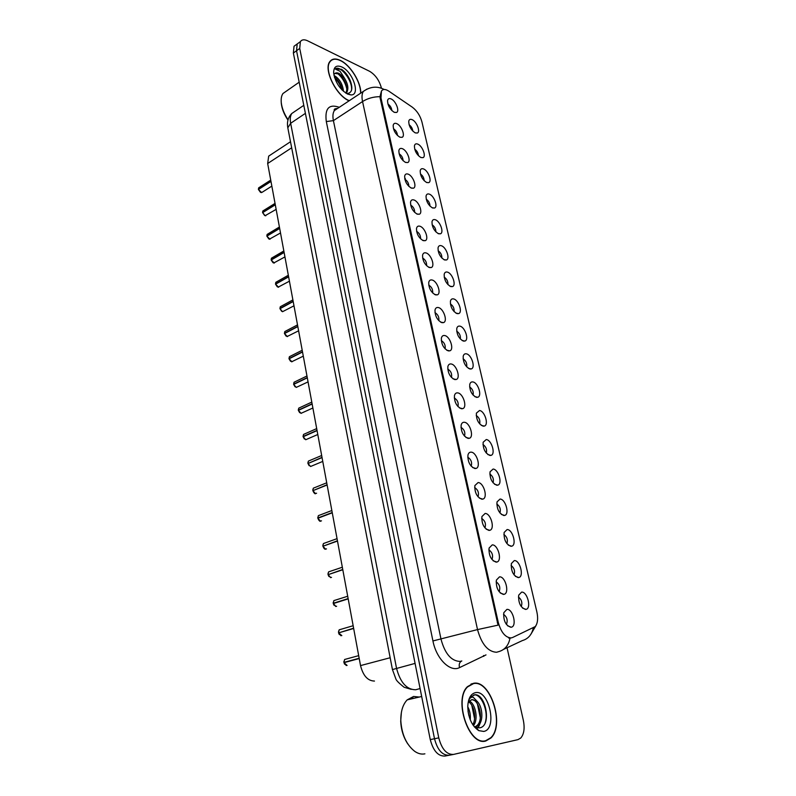 <?xml version="1.0" encoding="UTF-8"?>
<svg xmlns="http://www.w3.org/2000/svg" width="796" height="796" viewBox="0 0 796 796"><rect width="100%" height="100%" fill="white"/><g stroke="black" fill="none" stroke-linecap="round" stroke-linejoin="round"><path stroke-width="1.19" d="M514.296 560.573C519.967 560.076 524.335 576.642 518.733 577.528L518.236 577.597C513.231 575.707 510.942 571.03 511.36 563.548L514.296 560.573M514.017 574.861C515.251 571.07 514.276 567.946 511.092 565.498M507.102 529.559C512.694 529.27 517.052 545.27 511.619 546.215L510.982 546.295C506.047 544.325 503.759 539.728 504.127 532.474L507.102 529.559M506.923 543.658C508.047 539.907 507.042 536.852 503.878 534.494M500.037 499.052C505.54 498.973 509.888 514.435 504.614 515.43L503.848 515.51C498.983 513.47 496.704 508.942 497.012 501.908L500.037 499.052M499.938 512.972C500.963 509.271 499.918 506.276 496.784 504.007M493.082 469.053C498.505 469.162 502.843 484.117 497.729 485.152L496.833 485.242C492.027 483.132 489.759 478.665 490.028 471.839L493.082 469.053M493.062 482.784C493.988 479.132 492.903 476.207 489.819 474.018M486.247 439.541C491.59 439.83 495.918 454.307 490.953 455.382L489.938 455.461C485.182 453.282 482.923 448.884 483.152 442.258L486.247 439.541M486.306 453.093C487.122 449.491 486.008 446.636 482.963 444.516M479.52 410.507C484.784 410.975 489.092 425.004 484.286 426.089L483.152 426.168C478.456 423.93 476.197 419.591 476.386 413.144L479.52 410.507M479.65 423.88C480.366 420.338 479.222 417.542 476.227 415.492M472.904 381.941C478.098 382.568 482.386 396.169 477.719 397.284L476.476 397.353C471.829 395.045 469.59 390.766 469.74 384.498C470.227 382.548 471.282 381.692 472.904 381.941M473.103 395.134C473.71 391.652 472.545 388.926 469.61 386.936M466.386 353.832C471.511 354.608 475.779 367.812 471.262 368.936L469.899 368.996C465.312 366.628 463.083 362.399 463.192 356.31C463.67 354.359 464.735 353.533 466.386 353.832M466.655 366.847C467.162 363.434 465.978 360.757 463.103 358.837M459.979 326.161C465.023 327.096 469.282 339.912 464.894 341.046L463.431 341.096C458.904 338.668 456.675 334.489 456.755 328.559C457.222 326.609 458.297 325.813 459.979 326.161M460.317 339.006C460.715 335.653 459.511 333.046 456.695 331.176M453.67 298.938C458.645 299.993 462.884 312.46 458.635 313.604L457.073 313.624C452.586 311.146 450.367 307.017 450.417 301.236C450.884 299.296 451.969 298.53 453.67 298.938M454.058 311.594C454.357 308.321 453.143 305.773 450.397 303.953M447.452 272.123C452.377 273.317 456.576 285.436 452.466 286.59L450.805 286.59C446.367 284.053 444.158 279.963 444.188 274.341C444.636 272.401 445.73 271.665 447.452 272.123M447.909 284.61C448.108 281.406 446.874 278.928 444.208 277.157M441.342 245.735C446.188 247.049 450.377 258.849 446.387 259.993L444.636 259.974C440.248 257.387 438.049 253.337 438.049 247.855C438.487 245.924 439.591 245.218 441.342 245.735M441.84 258.043C441.949 254.919 440.705 252.491 438.118 250.77M435.322 219.746C440.108 221.179 444.267 232.671 440.397 233.815L438.566 233.765C434.218 231.129 432.029 227.129 431.999 221.766C432.437 219.855 433.541 219.179 435.322 219.746M435.86 231.875C435.88 228.83 434.626 226.472 432.119 224.79M429.392 194.154C434.118 195.697 438.258 206.9 434.497 208.035L432.586 207.965C428.288 205.269 426.109 201.308 426.049 196.085C426.477 194.184 427.591 193.537 429.392 194.154M429.969 206.104C429.9 203.149 428.656 200.851 426.228 199.209M423.552 168.941C428.218 170.593 432.327 181.528 428.686 182.652L426.696 182.543C422.437 179.806 420.268 175.886 420.198 170.782C420.616 168.891 421.731 168.274 423.552 168.941M424.159 180.722C424.009 177.856 422.766 175.618 420.427 174.016M417.791 144.116C422.407 145.857 426.497 156.543 422.965 157.658L420.895 157.518C416.676 154.732 414.517 150.842 414.427 145.857C414.835 143.976 415.96 143.399 417.791 144.116M418.427 155.708C418.199 152.941 416.965 150.772 414.716 149.21M412.129 119.659C416.686 121.489 420.746 131.927 417.313 133.031L415.184 132.852C411.005 130.027 408.855 126.176 408.746 121.3C409.144 119.44 410.268 118.893 412.129 119.659M412.776 131.071C412.487 128.395 411.253 126.295 409.094 124.763M521.599 592.125C527.36 591.388 531.738 608.562 525.967 609.378L525.619 609.438C520.544 607.627 518.246 602.861 518.713 595.149L521.599 592.125M521.241 606.602C522.574 602.771 521.639 599.577 518.435 597.02M499.5 576.861C505.47 576.224 509.858 593.438 503.928 594.353L503.47 594.413C498.306 592.612 495.938 587.836 496.376 580.095L499.5 576.861M499.102 591.677L499.162 591.607C500.585 587.557 499.57 584.304 496.117 581.826M492.246 544.882C498.117 544.484 502.515 561.081 496.764 562.056L496.157 562.135C491.062 560.245 488.704 555.548 489.082 548.056L492.246 544.882M491.978 559.469L491.978 559.469C493.331 555.479 492.286 552.275 488.834 549.867M485.122 513.45C490.903 513.271 495.291 529.28 489.719 530.315L488.963 530.405C483.938 528.435 481.58 523.818 481.908 516.554L485.122 513.45M484.913 527.877C486.197 523.937 485.122 520.793 481.68 518.455M478.107 482.545C483.799 482.575 488.187 498.047 482.784 499.122L481.888 499.221C476.933 497.172 474.585 492.625 474.864 485.58L478.107 482.545M477.998 496.784C479.172 492.893 478.058 489.819 474.655 487.56M471.222 452.158C476.824 452.387 481.202 467.342 475.968 468.456L474.943 468.555C470.038 466.426 467.71 461.949 467.939 455.113C468.466 453.033 469.56 452.048 471.222 452.158M471.202 466.217C472.247 462.376 471.103 459.362 467.75 457.193M464.446 422.278C469.968 422.686 474.336 437.163 469.262 438.307L468.108 438.397C463.262 436.208 460.944 431.79 461.133 425.154C461.65 423.064 462.755 422.109 464.446 422.278M464.516 436.148C465.441 432.357 464.257 429.422 460.964 427.323M457.79 392.896C463.222 393.473 467.58 407.492 462.665 408.666L461.381 408.746C456.605 406.487 454.287 402.129 454.436 395.682C454.944 393.592 456.058 392.667 457.79 392.896M457.939 406.567C458.745 402.846 457.531 399.97 454.297 397.95M451.233 363.991C456.586 364.727 460.924 378.319 456.168 379.513L454.765 379.583C450.048 377.254 447.74 372.956 447.85 366.677C448.347 364.598 449.481 363.702 451.233 363.991M451.461 377.483C452.158 373.822 450.914 371.006 447.74 369.046M444.785 335.554C450.058 336.439 454.387 349.633 449.78 350.837L448.267 350.887C443.591 348.499 441.302 344.25 441.372 338.151C441.87 336.071 443.004 335.206 444.785 335.554M445.093 348.857C445.66 345.265 444.397 342.519 441.292 340.618M438.437 307.564C443.641 308.609 447.949 321.415 443.481 322.629L441.86 322.669C437.243 320.211 434.964 316.012 435.004 310.072C435.492 308.002 436.636 307.166 438.437 307.564M438.815 320.689C439.273 317.166 437.989 314.49 434.964 312.639M432.198 280.033C437.332 281.207 441.611 293.654 437.283 294.868L435.571 294.888C431.004 292.371 428.726 288.222 428.736 282.441C429.213 280.381 430.367 279.575 432.198 280.033M432.646 292.978C432.984 289.525 431.681 286.908 428.736 285.117M426.059 252.939C431.114 254.242 435.372 266.352 431.183 267.565L429.372 267.555C424.855 264.978 422.586 260.879 422.577 255.237C423.034 253.188 424.198 252.422 426.059 252.939M426.556 265.695C426.795 262.332 425.482 259.775 422.616 258.023M420.009 226.263C425.004 227.696 429.233 239.477 425.183 240.691L423.273 240.651C418.795 238.024 416.547 233.964 416.507 228.462C416.955 226.432 418.129 225.696 420.009 226.263M420.567 238.84C420.696 235.556 419.373 233.059 416.597 231.357M414.049 200.005C418.985 201.547 423.193 213.039 419.263 214.233L417.263 214.174C412.845 211.487 410.597 207.467 410.537 202.104C410.975 200.085 412.149 199.378 414.049 200.005M414.656 212.403C414.696 209.209 413.363 206.771 410.676 205.109M408.189 174.155C413.054 175.807 417.243 187.01 413.432 188.194L411.353 188.105C406.975 185.369 404.746 181.389 404.657 176.155C405.094 174.145 406.268 173.478 408.189 174.155M408.836 186.364C408.776 183.259 407.452 180.891 404.846 179.259M402.418 148.703C407.224 150.454 411.383 161.389 407.691 162.563L405.532 162.434C401.194 159.648 398.975 155.708 398.866 150.593C399.293 148.593 400.478 147.966 402.418 148.703M403.094 160.732C402.955 157.717 401.632 155.409 399.114 153.817M396.736 123.629C401.483 125.489 405.622 136.156 402.04 137.33L399.801 137.161C395.512 134.325 393.294 130.415 393.174 125.42C393.592 123.44 394.776 122.843 396.736 123.629M397.443 135.479C397.214 132.564 395.901 130.325 393.483 128.763M391.144 98.943C395.831 100.893 399.93 111.321 396.468 112.475L394.159 112.266C389.901 109.39 387.702 105.51 387.562 100.634C387.97 98.664 389.164 98.107 391.144 98.943M391.861 110.604C391.562 107.788 390.249 105.619 387.941 104.087M506.873 609.398C512.942 608.522 517.33 626.382 511.221 627.218L510.923 627.258C505.679 625.547 503.311 620.681 503.808 612.691L506.873 609.398M506.375 624.412L506.465 624.313C507.967 620.213 506.992 616.89 503.53 614.343M512.564 637.516L511.062 637.934C505.341 637.516 501.082 632.372 498.286 622.492L380.976 97.968L381.443 91.052C382.985 88.933 385.433 88.963 388.786 91.132L412.358 107.211C416.995 110.763 420.198 115.679 421.95 121.977L536.882 611.975C538.245 618.422 537.718 623.288 535.29 626.561L512.564 637.516M374.478 681.058C367.762 680.908 363.115 675.754 360.528 665.595L267.665 163.518L268.68 156.125L271.535 154.245M485.759 741.006L490.933 737.992C505.122 724.907 490.366 679.336 473.441 683.316L467.481 686.64C453.282 699.565 468.884 746.439 485.759 741.006M471.55 684.072L470.953 684.072M360.727 93.122C361.135 82.376 350.379 64.993 340.389 60.416C335.534 58.158 331.972 58.605 329.703 61.76C323.425 69.73 336.33 95.749 348.996 100.754L349.116 100.803M511.151 637.924L509.987 638.203C508.604 645.367 504.873 649.835 498.793 651.616L496.545 652.262C487.958 651.775 481.61 644.223 477.52 629.586L498.057 625.139L380.209 98.465L379.971 96.674L381.443 91.052M509.987 638.203L508.803 638.123M299.555 42.238L297.187 43.969L296.54 50.745L434.507 738.738C437.511 750.101 442.447 755.593 449.312 755.225C442.447 755.593 437.511 750.101 434.507 738.738L296.54 50.745L297.187 43.969L299.555 42.238M471.978 683.664L472.675 683.784M381.423 88.087L381.324 87.679C379.175 80.187 375.274 74.734 369.623 71.312L307.564 40.785C304.261 39.243 301.853 39.531 300.361 41.661L299.724 48.437L438.765 737.872C441.79 749.265 446.725 754.777 453.591 754.409L517.977 739.633L520.773 738.011C524.037 734.121 524.892 728.221 523.34 720.33L507.052 647.745M296.401 44.536L294.032 46.258L293.366 53.033L430.268 739.603C433.253 750.936 438.188 756.409 445.064 756.041L448.854 755.314M346.071 659.088L344.628 659.476L343.902 662.391L359.175 658.262M358.688 655.645L344.628 659.476L343.902 662.391L345.185 662.342M344.608 664.222L343.991 662.66L359.225 658.551M339.544 632.601L353.613 628.193M339.285 634.531L338.569 632.89L353.663 628.482M335.215 600.194L333.872 600.612L333.255 603.278L348.141 598.602M333.255 603.278L334.071 603.308M334.051 605.298L333.275 603.567L348.19 598.881M328.728 574.463L342.758 569.468M328.907 576.513L328.091 574.682L342.807 569.737M323.494 546.056L337.444 540.783M323.843 548.165L322.947 546.245L337.494 541.051M473.501 683.615L467.61 686.888C453.561 699.694 468.993 746.071 485.699 740.698L490.824 737.713C504.863 724.778 490.246 679.655 473.501 683.615M419.243 697.047L413.582 696.47L407.184 699.873C402.796 704.53 400.667 711.524 400.816 720.858C401.801 734.628 406.448 744.807 414.766 751.384C418.208 753.722 421.591 754.538 424.905 753.832M412.965 697.793L408.676 699.525M401.383 712.39L400.706 721.206C401.114 729.773 403.473 737.345 407.781 743.912M467.759 706.758C469.819 710.559 470.655 714.908 470.247 719.803M468.008 711.097L468.854 715.514M468.506 700.798L469.341 701.107M469.391 701.127C475.401 703.574 478.744 719.504 473.411 725.654M468.754 701.923C473.958 705.087 476.744 718.37 472.794 724.748M478.794 730.628L483.719 731.434C497.769 729.245 489.082 689.435 475.431 692.659C470.764 693.813 468.207 698.42 467.769 706.48C468.207 717.932 471.889 725.982 478.794 730.628L475.441 726.947L479.53 727.852C492.008 726.499 485.809 693.734 474.973 694.759L470.864 696.798L468.735 700.311C469.799 697.903 471.292 696.878 473.232 697.246L477.62 701.843L472.118 699.575L469.431 701.087L468.028 703.206M477.62 701.843C482.505 707.077 483.679 720.897 478.396 725.345L474.426 726.967M471.491 699.734C478.505 698.321 484.406 719.405 476.933 725.644L474.814 726.957M473.729 694.968C481.142 693.137 489.222 711.863 485.053 723.236M477.391 703.833L480.326 717.763M479.232 724.44L477.67 727.783M471.789 705.356L474.575 718.669M480.476 722.39L478.247 727.872M360.558 93.231C361.115 82.625 350.409 65.182 340.429 60.625C335.633 58.387 332.111 58.834 329.862 61.959C323.644 69.839 336.41 95.59 348.956 100.535L349.295 100.684M286.968 90.724L282.948 93.53C281.446 95.769 280.898 98.843 281.286 102.754C281.963 108.326 284.222 113.997 288.062 119.738M281.187 101.599L281.316 103.579C281.983 109.022 284.192 114.524 287.963 120.097M334.041 75.62L335.235 76.177C340.031 79.63 342.777 84.684 343.484 91.331M334.42 77.112C337.066 78.933 339.255 81.799 340.977 85.679L342.25 90.187M350.827 94.903C360.817 95.709 353.006 71.769 341.782 66.954C336.34 64.774 333.633 66.814 333.663 73.083C335.325 82.456 339.962 89.451 347.573 94.067L350.827 94.903L347.215 93.52C352.001 92.863 353.056 88.635 350.359 80.844C348.131 75.68 345.175 71.819 341.514 69.282L335.255 69.013L340.041 71.282L344.3 77.879L339.166 73.481C336.967 72.496 335.335 72.695 334.28 74.078M344.3 77.879C347.932 83.729 348.767 88.535 346.827 92.306L345.932 93.172M334.937 73.401L338.589 73.928C341.355 75.739 343.643 78.714 345.464 82.854C347.146 87.301 347.225 90.704 345.723 93.042L346.827 92.306M335.255 69.013C339.693 64.506 352.827 80.127 351.524 90.276M337.534 73.401C342.171 77.272 345.255 82.416 346.807 88.834M334.589 77.66C338.011 81.043 340.459 85.112 341.932 89.858M345.703 73.113L349.802 79.57M341.842 76.834L344.917 81.64M337.832 80.336L340.181 83.988M319.544 515.191L318.36 515.649L317.843 517.987L332.221 512.544M317.793 517.36L318.36 518.067M318.858 520.256L317.853 518.266L332.27 512.803M313.316 490.505L327.076 484.734M313.952 492.764L312.868 490.694L327.126 484.993M308.36 463.352L322.012 457.332M309.127 465.68L307.992 463.511L322.062 457.591M304.57 433.969L303.545 434.427L303.107 436.497L317.027 430.357M303.067 436.019L303.485 436.596M304.37 439.004L303.157 436.745L317.067 430.606M299.734 407.691L298.749 408.149L298.341 410.129L312.102 403.771M298.301 409.701L298.689 410.238M299.694 412.706L298.361 410.398L312.151 404.02M294.968 381.791L294.032 382.249L293.625 384.179L307.266 377.583M306.967 375.991L294.032 382.249L293.963 384.269M295.077 386.796L293.664 384.418L307.306 377.831M290.271 356.28L289.386 356.717L289.018 358.548L302.49 351.782M290.54 361.265L289.038 358.817L302.53 352.021M291.953 361.822L289.067 358.787L291.615 361.792L303.296 356.16M285.635 331.126L284.799 331.564L284.461 333.315L297.784 326.35M286.062 336.091L284.5 333.554L297.833 326.589M281.078 306.331L280.282 306.759L279.963 308.44L293.147 301.286M281.645 311.276L279.983 308.709L293.197 301.525M282.48 311.704L280.003 308.679L282.53 311.704L293.993 305.813M276.59 281.884L275.535 283.923L288.58 276.58M277.297 286.809L275.545 284.192L288.63 276.819M278.61 287.227L275.575 284.152L278.093 287.187L289.436 281.187M272.162 257.785L271.167 259.755L284.082 252.232M272.998 262.69L271.177 260.013L284.122 252.461M274.282 263.068L271.207 259.974L273.705 263.018L284.938 256.909M267.794 234.014L266.859 235.915L279.635 228.223M268.769 238.909L266.899 236.143L279.675 228.452M263.496 210.582L262.61 212.413L275.257 204.552M264.6 215.447L262.65 212.631L275.297 204.781M259.257 187.468L258.421 189.239L270.939 181.219M260.481 192.314L258.431 189.488L270.988 181.438M380.976 97.968L380.209 98.465M498.286 622.492L497.321 622.761M390.159 657.745L360.528 665.595M291.674 147.797L267.665 163.518M334.768 108.962L335.992 109.49M486.008 654.899L459.531 667.615C450.238 672.58 436.298 658.829 432.934 640.949L326.31 121.569L333.405 120.624L441.054 639.367C444.944 653.685 451.252 661.038 459.979 661.426L461.819 660.969M326.31 121.569C324.678 108.704 328.828 103.898 338.748 107.132L339.215 107.351M337.972 108.176L334.36 110.564C332.857 112.923 332.539 116.276 333.405 120.624L362.548 101.54C361.633 97.122 361.891 93.749 363.324 91.411L366.976 89.062M379.971 96.674C373.533 96.704 367.732 98.326 362.548 101.54L477.52 629.586L432.934 640.949M503.57 649.377L522.365 640.581C528.156 638.889 531.798 634.711 533.29 628.034M299.724 48.437L293.366 53.033M438.765 737.872L430.268 739.603M453.123 754.499L449.312 755.225M483.759 656.352L483.54 655.516M459.531 667.615C458.745 664.531 459.431 662.332 461.58 661.028M295.406 111.042L291.764 113.52C290.251 115.848 289.883 119.102 290.649 123.29L396.507 668.162C400.239 682.441 406.627 689.635 415.671 689.764L420.089 688.55M415.074 663.396L392.448 669.575M411.224 689.356L404.159 687.276C398.866 683.117 396.08 680.272 395.801 678.739L392.438 669.545L287.814 127.808L290.649 123.29L305.395 113.36M303.803 105.341L291.764 113.52C288.082 117.36 286.769 122.116 287.814 127.808L287.853 128.037M343.932 662.381L343.892 661.347M344.787 659.436L345.762 659.168M346.25 665.516L343.962 662.68L347.086 665.426M340.598 629.407L339.205 629.815L338.509 631.656M339.365 629.775L340.29 629.497M338.608 632.88L341.822 635.606M333.245 603.278L333.206 602.433M334.031 600.562L334.897 600.293M333.305 603.557L335.982 606.452L336.628 606.253M329.912 571.419L328.619 571.856L327.992 573.647M328.788 571.807L329.594 571.528M328.091 574.682L330.748 577.597L331.514 577.339M324.688 543.091L323.445 543.539L322.858 545.29M323.624 543.479L324.37 543.21M325.455 549.17C324.828 549.519 323.982 548.553 322.917 546.265L325.594 549.18L326.469 548.872M485.898 720.957L485.918 719.276M318.529 515.579L319.216 515.32M317.893 518.246L320.519 521.191L321.494 520.823M314.48 487.709L313.345 488.167L312.858 490.416M326.718 482.804L313.345 488.167L312.808 489.848M313.525 488.097L314.151 487.839M312.908 490.674L315.524 493.629L316.589 493.202M309.485 460.645L308.4 461.093L307.903 462.735M308.599 461.013L309.156 460.785M307.992 463.511L310.599 466.476L322.768 461.411M303.157 436.745L305.744 439.72L317.793 434.507M298.391 410.378L300.968 413.363L312.888 408M296.212 387.393L293.664 384.418L296.261 387.393L308.062 381.891M284.5 333.554L287.048 336.569L298.609 330.798M266.899 236.143L269.386 239.188L280.52 232.969M275.048 203.398L262.859 210.97L262.58 212.214M262.65 212.631L265.128 215.686L276.152 209.378M258.461 189.458L260.919 192.513L262.272 192.194L271.844 186.105M515.36 576.334L518.733 577.528M508.296 545.121L511.619 546.215M501.361 514.425L504.614 515.43M494.535 484.247L497.729 485.152M487.839 454.556L490.953 455.382M481.242 425.353L484.286 426.089M474.764 396.617L477.719 397.284M468.386 368.349L471.262 368.936M462.118 340.529L464.894 341.046M455.939 313.146L458.635 313.604M449.869 286.192L452.466 286.59M443.879 259.645L446.387 259.993M437.989 233.517L440.397 233.815M432.188 207.786L434.497 208.035M426.467 182.443L428.686 182.652M420.835 157.489L422.965 157.658M415.283 132.902L417.313 133.031M522.554 608.094L525.967 609.378M500.286 593L503.928 594.353M493.172 560.822L496.764 562.056M486.187 529.191L489.719 530.315M479.331 498.097L482.784 499.122M472.585 467.531L475.968 468.456M465.968 437.472L469.262 438.307M459.451 407.92L462.665 408.666M453.053 378.846L456.168 379.513M446.755 350.25L449.78 350.837M440.566 322.111L443.481 322.629M434.477 294.421L437.283 294.868M428.477 267.177L431.183 267.565M422.577 240.352L425.183 240.691M416.766 213.955L419.263 214.233M411.035 187.965L413.432 188.194M405.403 162.374L407.691 162.563M399.841 137.181L402.04 137.33M394.368 112.355L396.468 112.475M507.54 625.755L511.221 627.218M290.5 141.728L268.68 156.125M404.756 178.831L405.353 178.483M337.534 108.465C334.768 108.584 333.713 109.291 334.36 110.564L363.324 91.411C370.269 86.525 377.224 85.878 384.17 89.48M535.977 625.596L530.832 634.342M300.361 41.661L294.032 46.258M353.155 625.716L339.205 629.815L338.519 632.611M340.927 635.745L338.569 632.89M347.703 596.244L333.872 600.612L333.225 603.298M335.693 606.443L333.275 603.567M342.34 567.23L328.619 571.856L328.012 574.433M330.529 577.588L328.051 574.702M337.056 538.653L323.445 543.539L322.868 546.006M407.184 699.873L421.671 696.49M476.933 725.644L478.396 725.345M282.948 93.53L299.187 82.187M281.316 103.579L281.286 102.754M331.852 510.515L318.36 515.649L317.813 518.007M320.45 521.191C319.962 521.688 319.096 520.713 317.853 518.266M315.475 493.62C315.126 494.236 314.261 493.261 312.868 490.694M321.674 455.501L308.4 461.093L307.913 463.282M310.549 466.466L307.962 463.531M316.699 428.606L303.545 434.427L303.077 436.516M305.704 439.72L303.127 436.765M311.793 402.099L298.749 408.149L298.311 410.159M301.177 413.373L298.361 410.398M302.211 350.26L289.386 356.717L288.998 358.578M297.515 324.897L284.799 331.564L284.431 333.345M287.446 336.599L284.47 333.584M292.898 299.903L280.282 306.759L279.933 308.48M288.341 275.257L275.834 282.301L275.506 283.953M283.844 250.969L271.446 258.193L271.137 259.785M279.416 227.009L267.128 234.422L266.829 235.954M270.013 239.238L266.869 236.173M265.804 215.746L265.098 215.696M265.068 215.686L262.62 212.671M270.74 180.105L258.66 187.846L258.392 189.279M261.645 192.582L258.431 189.488"/></g></svg>
